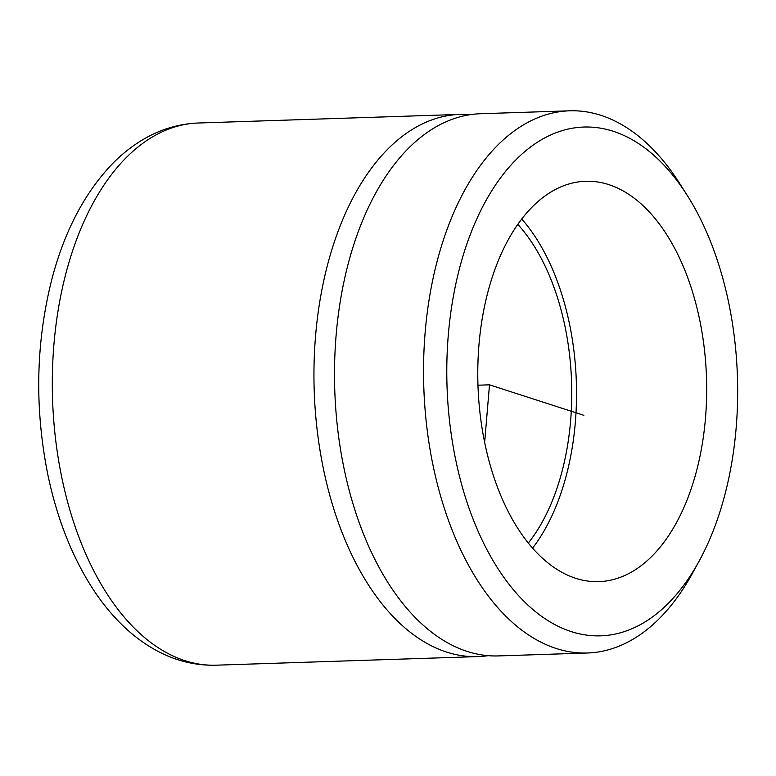 <?xml version="1.0" encoding="UTF-8"?>
<svg xmlns="http://www.w3.org/2000/svg" width="776" height="776" viewBox="0 0 776 776"><rect width="100%" height="100%" fill="white"/><g stroke="black" fill="none" stroke-linecap="round" stroke-linejoin="round"><path stroke-width="1.16" d="M728.596 302.3A254.547 145.277 -91.9 0 1 699.157 561.058A254.547 145.277 -91.9 0 1 455.861 460.595A254.547 145.277 -91.9 0 1 509.221 167.044A254.547 145.277 -91.9 0 1 687.138 195.213A254.547 145.277 -91.9 0 1 728.596 302.3M699.157 561.058L692.464 573.28A271.241 154.802 -91.9 0 1 587.442 652.994A271.241 154.802 -91.9 0 1 433.221 466.24A271.241 154.802 -91.9 0 1 569.623 110.813A271.241 154.802 -91.9 0 1 679.66 183.456L687.138 195.213M569.623 110.813L480.577 113.733A271.241 154.802 88.1 0 0 344.185 469.16A271.241 154.802 88.1 0 0 498.396 655.924L587.442 652.994M470.324 114.673A271.241 154.802 88.1 0 0 460.032 114.412A271.241 154.802 88.1 0 0 323.631 469.839A271.241 154.802 88.1 0 0 477.841 656.593A271.241 154.802 88.1 0 0 488.104 655.662M528.301 543.064A191.953 109.552 88.1 0 0 564.918 326.046A191.953 109.552 88.1 0 0 517.835 224.38M484.922 443.726A200.295 114.314 88.1 0 0 598.81 581.641A200.295 114.314 88.1 0 0 699.535 319.169A200.295 114.314 88.1 0 0 585.657 181.264A200.295 114.314 88.1 0 0 484.922 443.726M532.569 548.137A200.295 114.314 88.1 0 0 569.39 323.446A200.295 114.314 88.1 0 0 521.753 219.036M484.651 442.407L489.491 384.828L583.853 415.305M489.491 384.828L477.977 385.206M460.032 114.412L198.384 123.006A271.241 154.802 88.1 0 0 61.983 478.433A271.241 154.802 88.1 0 0 216.194 665.187L477.841 656.593M216.194 665.187C196.444 665.711 177.491 661.327 159.332 652.034C147.537 645.981 136.479 638.202 126.129 628.696C113.422 616.998 101.957 603.156 91.733 587.16C71.518 555.247 56.92 517.883 47.928 475.067C34.551 408.525 35.774 343.584 51.604 280.214C63.874 232.829 83.643 194.534 110.91 165.336C120.61 155.171 131.134 146.683 142.503 139.874C160.011 129.398 178.635 123.782 198.384 123.006"/></g></svg>
